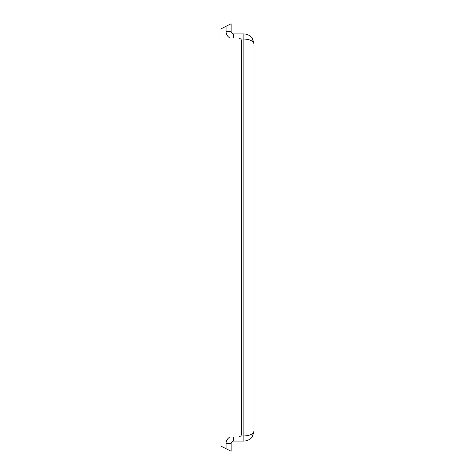 <?xml version="1.0" encoding="UTF-8"?>
<svg xmlns="http://www.w3.org/2000/svg" width="475" height="475" viewBox="0 0 475 475"><rect width="100%" height="100%" fill="white"/><g stroke="black" fill="none" stroke-linecap="round" stroke-linejoin="round"><path stroke-width="0.71" d="M231.141 23.75L231.141 31.386A2.547 2.547 0 0 0 233.682 33.927L243.859 33.927C247.451 34.034 250.277 35.554 252.35 38.487L254.042 44.11L252.587 38.861C250.539 35.696 247.629 34.052 243.859 33.927L233.682 33.927A2.547 2.547 0 0 1 231.141 31.386L231.141 23.75L226.047 26.297L226.047 31.386L231.141 31.386M243.859 33.927L243.859 435.985L240.807 435.985L238.771 437L240.807 435.985A2.547 2.547 0 0 0 241.318 434.453L241.318 40.547A2.547 2.547 0 0 0 240.807 39.015L238.771 38L240.807 39.015L243.859 39.015C250.034 39.324 253.424 41.022 254.042 44.11L254.042 430.89L252.569 436.157C250.521 439.31 247.618 440.948 243.859 441.073C247.487 440.96 250.331 439.417 252.397 436.436L254.042 430.89C253.424 433.978 250.034 435.676 243.859 435.985L243.859 441.073L233.682 441.073A2.547 2.547 0 0 0 231.141 443.614L231.141 451.25L231.141 443.614L226.047 443.614L226.047 448.703L231.141 451.25M226.047 31.386A7.636 7.636 0 0 0 229.876 38L238.771 38M229.876 38L220.958 38L220.958 28.838L226.047 26.297M238.771 437L220.958 437L220.958 446.162L226.047 448.703M233.682 437L233.682 441.073M229.876 437A7.636 7.636 0 0 0 226.047 443.614M233.682 38L233.682 33.927M252.344 38.493L254.042 44.11L252.581 38.867M252.397 436.43L254.042 430.89"/></g></svg>
